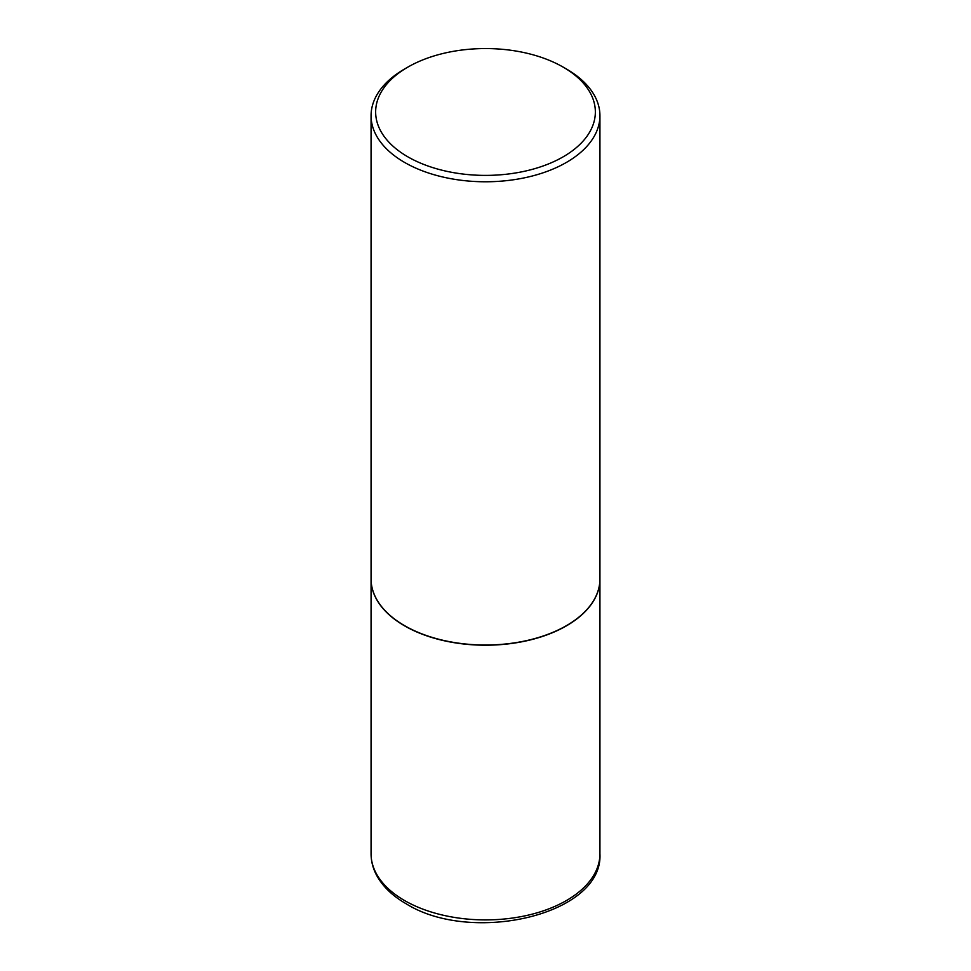 <?xml version="1.0" encoding="UTF-8"?>
<svg xmlns="http://www.w3.org/2000/svg" width="971" height="971" viewBox="0 0 971 971"><rect width="100%" height="100%" fill="white"/><g stroke="black" fill="none" stroke-linecap="round" stroke-linejoin="round"><path stroke-width="1.46" d="M371.068 579.044A114.432 66.064 0 0 0 371.068 579.141A114.432 66.064 0 0 0 404.579 625.858A114.432 66.064 0 0 0 529.292 640.18A114.432 66.064 0 0 0 599.932 579.141A114.432 66.064 0 0 0 599.932 579.044M407.82 67.133A109.857 63.418 0 0 0 407.82 156.816A109.857 63.418 0 0 0 563.18 156.816A109.857 63.418 0 0 0 563.18 67.133A109.857 63.418 0 0 0 407.82 67.133L404.579 69.002A114.432 66.064 0 0 0 371.068 115.707L371.068 578.959A114.432 66.064 0 0 0 404.579 625.664L404.749 625.761A114.202 65.931 0 0 0 566.251 625.761A114.202 65.931 0 0 0 566.336 625.712M404.749 625.761L404.579 625.664A114.432 66.064 0 0 0 566.421 625.664A114.432 66.064 0 0 0 599.932 578.959L599.932 115.707A114.432 66.064 0 0 0 566.421 69.002A114.432 66.064 0 0 0 566.421 68.99L563.18 67.12A109.857 63.418 0 0 0 563.18 67.12L566.421 69.002M371.068 115.707A114.432 66.064 0 0 0 404.579 162.424A114.432 66.064 0 0 0 529.292 176.746A114.432 66.064 0 0 0 599.932 115.707M599.932 853.837C603.404 915.034 471.396 944.88 406.012 903.698C392.697 896.015 382.987 886.717 376.894 875.806C373.046 868.766 371.104 861.435 371.068 853.837A114.432 66.064 0 0 0 404.579 900.554A114.432 66.064 0 0 0 529.292 914.876A114.432 66.064 0 0 0 599.932 853.837L599.932 579.141M371.068 853.837L371.068 579.141"/></g></svg>
